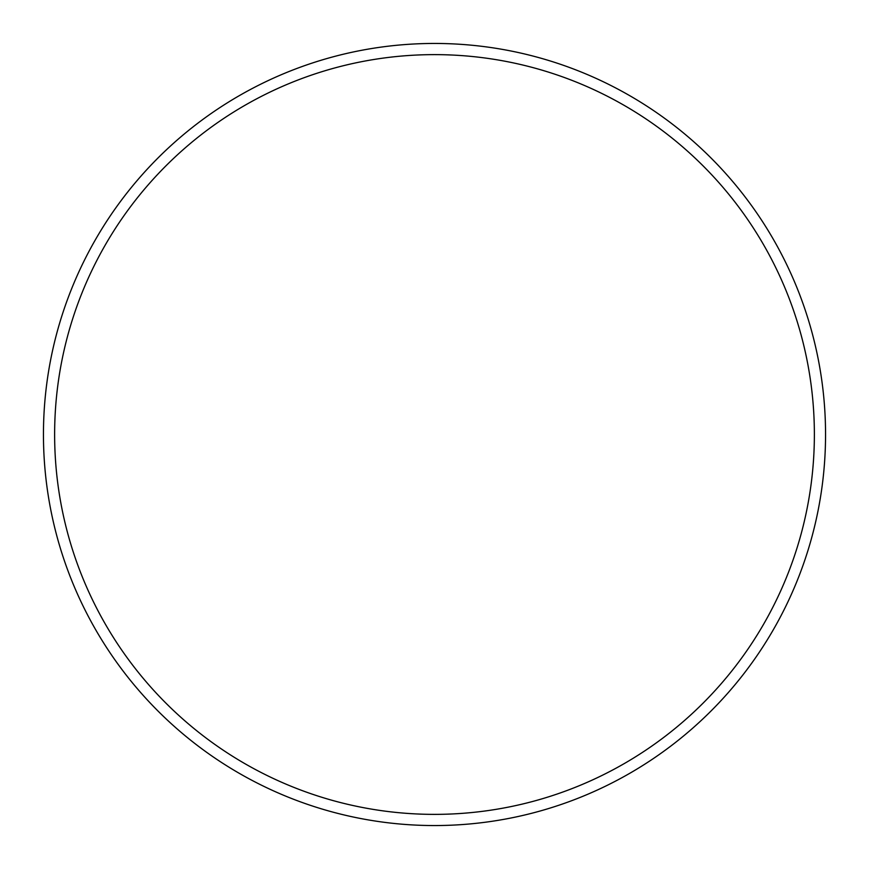 <?xml version="1.0" encoding="UTF-8"?>
<svg xmlns="http://www.w3.org/2000/svg" width="869" height="869" viewBox="0 0 869 869"><rect width="100%" height="100%" fill="white"/><g stroke="black" fill="none" stroke-linecap="round" stroke-linejoin="round"><path stroke-width="1.3" d="M814.372 434.5A379.872 379.872 0 0 0 434.5 54.628A379.872 379.872 0 0 0 54.628 434.5A379.872 379.872 0 0 0 434.5 814.372A379.872 379.872 0 0 0 814.372 434.5M43.45 434.5A391.05 391.05 0 0 1 434.5 43.45A391.05 391.05 0 0 1 825.55 434.5A391.05 391.05 0 0 1 434.5 825.55A391.05 391.05 0 0 1 43.45 434.5"/></g></svg>

